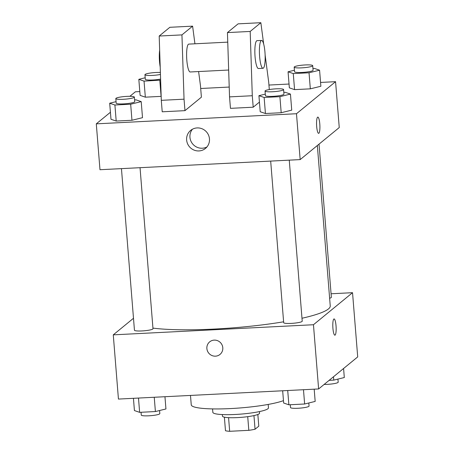 <?xml version="1.0" encoding="UTF-8"?>
<svg xmlns="http://www.w3.org/2000/svg" width="454" height="454" viewBox="0 0 454 454"><rect width="100%" height="100%" fill="white"/><g stroke="black" fill="none" stroke-linecap="round" stroke-linejoin="round"><path stroke-width="0.68" d="M257.849 414.491L258.786 426.17L255.052 429.234A18.007 2.588 -4.6 0 1 248.82 430.33L229.667 431.3A18.007 2.588 -4.6 0 1 225.473 430.727L224.384 417.181M228.572 417.657L229.667 431.3M247.719 416.664L248.82 430.33M259.438 411.591L259.563 413.197A18.603 2.673 175.4 0 1 237.47 417.601A18.603 2.673 175.4 0 1 222.483 416.182L222.352 414.576M253.951 415.592L255.052 429.234M268.189 404.429L268.467 407.862A27.904 4.012 175.4 0 1 235.325 414.468A27.904 4.012 175.4 0 1 212.847 412.34L212.568 408.906M283.461 400.644A48.828 7.02 175.4 0 1 230.592 408.572A48.828 7.02 175.4 0 1 191.248 404.843L190.487 395.428M331.074 293.772L352.537 292.688L357.707 356.912L318.623 388.953L118.437 399.072L113.273 334.853L133.493 318.271M352.537 292.688L313.459 324.735L318.623 388.953M313.459 324.735L113.273 334.853M206.876 348.547A8.138 7.888 50.6 0 1 220.939 343.145A8.138 7.888 50.6 0 1 211.774 355.465A8.138 7.888 50.6 0 1 206.876 348.547M152.941 328.106A97.655 14.04 -4.6 0 0 283.614 321.801M301.989 318.254A97.655 14.04 -4.6 0 0 330.245 305.939L317.34 145.524M329.627 298.244A9.301 1.339 -4.6 0 0 331.358 297.308L319.031 144.134M270.68 161.091L283.682 322.692A9.301 1.339 -4.6 0 0 293.063 323.276A9.301 1.339 -4.6 0 0 302.222 321.199L289.266 160.148M121.451 168.633L134.452 330.234A9.301 1.339 -4.6 0 0 143.833 330.818A9.301 1.339 -4.6 0 0 152.992 328.741L140.036 167.691M334.065 318.935A8.138 1.634 -92.9 0 1 336.068 326.386A8.138 1.634 -92.9 0 1 335.12 335.086A8.138 1.634 -92.9 0 1 334.887 335.188A8.138 1.634 -92.9 0 1 332.844 327.141A8.138 1.634 -92.9 0 1 334.065 318.935A8.138 1.634 -92.9 0 1 336.074 326.381A8.138 1.634 -92.9 0 1 335.12 335.086A8.138 1.634 -92.9 0 1 334.882 335.188M220.003 354.432A8.138 7.888 50.6 0 1 206.882 348.541A8.138 7.888 50.6 0 1 209.68 341.851M320.564 82.441L335.563 81.68L339.251 127.551L300.173 159.598L99.982 169.717L96.293 123.846L110.418 112.263M186.639 140.002A11.662 11.299 50.6 0 1 190.652 130.412A11.662 11.299 50.6 0 1 206.786 132.262A11.662 11.299 50.6 0 1 205.446 148.447A11.662 11.299 50.6 0 1 193.654 149.922A11.662 11.299 50.6 0 1 186.639 140.002M335.563 81.68L296.479 113.727L300.173 159.598M296.479 113.727L96.293 123.846M192.439 129.214A11.662 11.299 -129.4 0 0 189.942 137.295A11.662 11.299 -129.4 0 0 206.962 146.931M318.646 133.357A8.138 1.634 87.1 0 0 319.786 123.953A8.138 1.634 -92.9 0 1 318.646 133.357A8.138 1.634 -92.9 0 1 316.603 125.31A8.138 1.634 -92.9 0 1 317.823 117.098A8.138 1.634 -92.9 0 1 319.792 123.953A8.138 1.634 87.1 0 0 317.823 117.098M129.872 96.31L135.377 91.799L139.809 91.577M200.696 88.496L229.219 87.055M268.944 85.051L289.045 84.035M260.216 111.735L265.431 113.517L260.216 111.735L258.922 95.68L265.295 94.12M291.735 110.14L281.191 112.723L265.431 113.517L281.191 112.723L291.735 110.14L290.447 94.086L279.902 96.668L264.143 97.462L258.922 95.68M289.351 87.843L294.567 89.631L289.351 87.843L288.057 71.789L294.425 70.228M320.87 86.254L310.326 88.836L294.567 89.631L310.326 88.836L320.87 86.254L319.576 70.194L309.032 72.782L293.273 73.576L288.057 71.789M140.116 95.385L145.337 97.173L140.116 95.385L138.828 79.331L145.195 77.77M161.164 96.362L145.337 97.173L161.164 96.362M110.986 119.277L116.201 121.059L110.986 119.277L109.692 103.217L116.065 101.662M142.505 117.682L131.961 120.265L116.201 121.059L131.961 120.265L142.505 117.682L141.217 101.628L130.673 104.21L114.907 105.005L109.692 103.217M263.672 44.044L260.851 22.7L250.188 31.439L252.288 95.732L253.207 107.201L259.438 102.093M253.207 107.201L230.462 108.353L229.537 96.884L227.443 32.592L238.1 23.852L260.851 22.7M194.936 43.8L192.604 26.15L181.946 34.89L184.04 99.182L184.965 110.651L201.394 97.179L200.475 85.71L198.602 71.55M184.965 110.651L162.214 111.797L161.295 100.334L159.195 36.036L169.853 27.297L192.604 26.15M227.755 42.137L188.785 44.106A13.949 2.803 87.1 0 0 188.382 44.282A13.949 2.803 87.1 0 0 186.747 59.207A13.949 2.803 87.1 0 0 190.192 71.976L228.663 70.029M159.655 50.088A13.949 2.803 87.1 0 0 159.524 61.608A13.949 2.803 87.1 0 0 160.205 67.01M261.578 40.429L257.032 40.661A13.949 2.803 87.1 0 0 256.629 40.832A13.949 2.803 87.1 0 0 255.069 56.778A13.949 2.803 87.1 0 0 258.44 68.526L262.991 68.293A13.949 2.803 -92.9 0 1 259.62 56.546A13.949 2.803 -92.9 0 1 261.578 40.429A13.949 2.803 -92.9 0 1 265.085 54.219A13.949 2.803 -92.9 0 1 262.991 68.293M269.307 89.563L268.717 82.259L265.119 55.008M252.288 95.732L229.537 96.884M250.188 31.439L227.443 32.592M181.946 34.89L159.195 36.036M184.04 99.182L161.295 100.334M343.582 368.495L344.308 377.535L333.764 380.117L329.116 380.35M333.491 376.763L333.764 380.117M324.128 384.442A9.301 1.339 -4.6 0 0 333.52 383.721A9.301 1.339 -4.6 0 0 338.185 382.172L337.935 379.096M164.955 396.722L165.943 408.963L155.399 411.545L139.639 412.346L134.424 410.558L133.436 398.311M154.246 397.261L155.399 411.545M138.487 398.056L139.639 412.346M141.052 412.272L141.279 415.092A9.301 1.339 -4.6 0 0 150.66 415.682A9.301 1.339 -4.6 0 0 159.819 413.6L159.575 410.524M314.191 389.18L315.172 401.421L304.628 404.003L288.869 404.803L283.654 403.016L282.666 390.775M303.482 389.719L304.628 404.003M287.717 390.519L288.869 404.803M290.282 404.73L290.509 407.55A9.301 1.339 -4.6 0 0 299.89 408.14A9.301 1.339 -4.6 0 0 309.055 406.058L308.805 402.982M160.631 80.12L144.043 81.118L138.828 79.331M160.381 72.458A9.301 1.339 -4.6 0 0 151.256 72.912A9.301 1.339 -4.6 0 0 145.121 74.405A9.301 1.339 -4.6 0 0 144.945 74.694L145.314 79.28A9.301 1.339 -4.6 0 0 150.751 80.057A9.301 1.339 -4.6 0 0 160.597 79.081M159.802 80.324L161.096 96.379M144.043 81.118L145.337 97.173M144.945 74.694A9.301 1.339 -4.6 0 0 150.512 75.472A9.301 1.339 -4.6 0 0 160.449 74.45M312.948 68.48L314.361 68.412L319.576 70.194M294.181 67.152L294.55 71.738A9.301 1.339 -4.6 0 0 303.925 72.328A9.301 1.339 -4.6 0 0 313.09 70.245L312.721 65.66A9.301 1.339 -4.6 0 0 304.288 65.001A9.301 1.339 -4.6 0 0 294.351 66.869A9.301 1.339 -4.6 0 0 294.181 67.152A9.301 1.339 -4.6 0 0 303.556 67.737A9.301 1.339 -4.6 0 0 312.721 65.66M309.032 72.782L310.326 88.836M293.273 73.576L294.567 89.631M134.583 99.914L136.001 99.84L141.217 101.628M115.815 98.58L116.184 103.172A9.301 1.339 -4.6 0 0 125.559 103.756A9.301 1.339 -4.6 0 0 134.725 101.679L134.356 97.088A9.301 1.339 -4.6 0 0 125.923 96.435A9.301 1.339 -4.6 0 0 115.986 98.297A9.301 1.339 -4.6 0 0 115.815 98.58A9.301 1.339 -4.6 0 0 125.191 99.171A9.301 1.339 -4.6 0 0 134.356 97.088M130.673 104.21L131.961 120.265M114.907 105.005L116.201 121.059M283.812 92.372L285.231 92.298L290.447 94.086M265.045 91.038L265.414 95.629A9.301 1.339 -4.6 0 0 274.795 96.214A9.301 1.339 -4.6 0 0 283.954 94.137L283.585 89.546A9.301 1.339 -4.6 0 0 275.152 88.893A9.301 1.339 -4.6 0 0 265.215 90.755A9.301 1.339 -4.6 0 0 265.045 91.038A9.301 1.339 -4.6 0 0 274.426 91.629A9.301 1.339 -4.6 0 0 283.585 89.546M279.902 96.668L281.191 112.723M264.143 97.462L265.431 113.517"/></g></svg>
